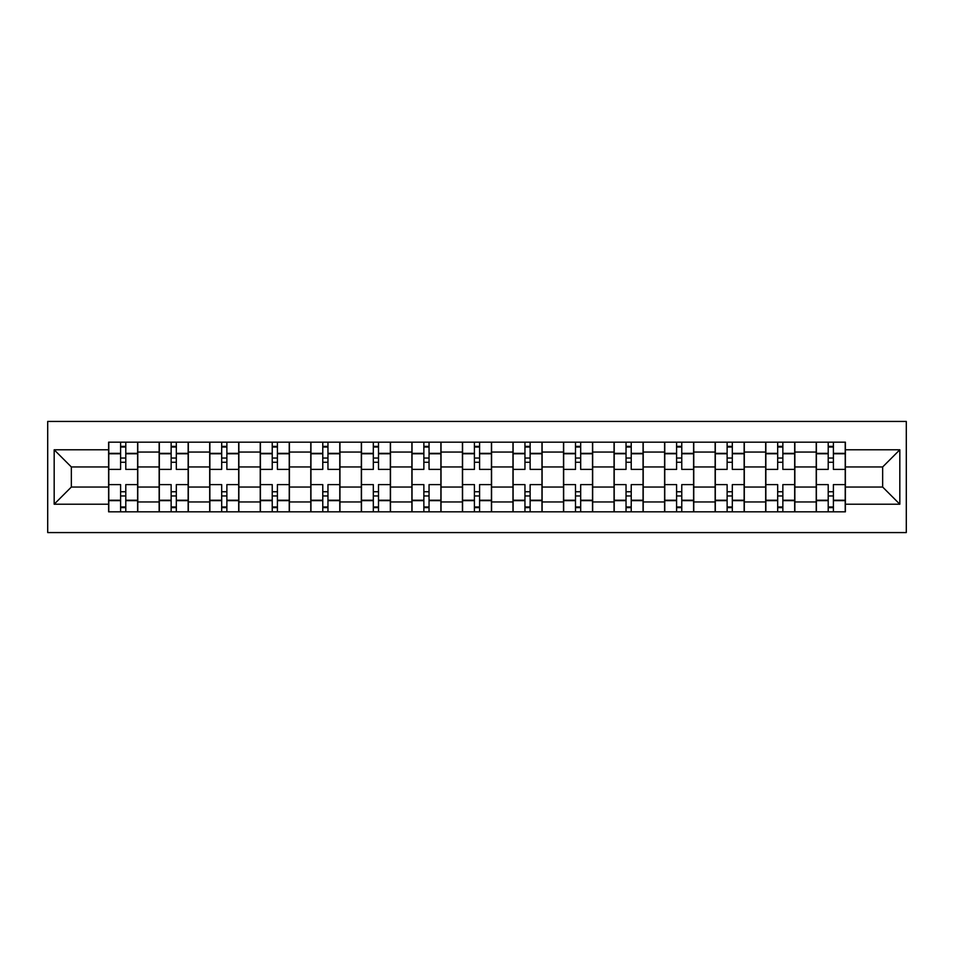 <?xml version="1.0" encoding="UTF-8"?>
<svg xmlns="http://www.w3.org/2000/svg" width="954" height="954" viewBox="0 0 954 954"><rect width="100%" height="100%" fill="white"/><g stroke="black" fill="none" stroke-linecap="round" stroke-linejoin="round"><path stroke-width="1.43" d="M47.7 532.57L906.3 532.57L906.3 421.429L47.7 421.429L47.7 532.57M159.151 511.833L159.151 452.053L137.77 452.053L137.77 511.833M137.77 452.053L137.77 442.167M159.151 452.053L159.151 442.167M188.32 442.167L188.32 511.833M209.701 511.833L209.701 442.167M238.858 442.167L238.858 511.833M260.239 511.833L260.239 442.167M289.408 442.167L289.408 511.833M310.789 511.833L310.789 442.167M339.946 442.167L339.946 511.833M361.327 511.833L361.327 442.167M390.496 442.167L390.496 511.833M411.878 511.833L411.878 442.167M441.034 442.167L441.034 511.833M462.416 511.833L462.416 442.167M491.584 442.167L491.584 511.833M512.966 511.833L512.966 442.167M542.122 442.167L542.122 511.833M563.504 511.833L563.504 442.167M592.672 442.167L592.672 511.833M614.054 511.833L614.054 442.167M643.211 442.167L643.211 511.833M664.592 511.833L664.592 442.167M693.761 442.167L693.761 511.833M715.142 511.833L715.142 442.167M744.299 442.167L744.299 511.833M765.68 511.833L765.68 442.167M794.849 442.167L794.849 511.833M816.23 511.833L816.23 442.167M816.23 487.041L794.849 487.041M765.68 487.041L744.299 487.041M715.142 487.041L693.761 487.041M664.592 487.041L643.211 487.041M614.054 487.041L592.672 487.041M563.504 487.041L542.122 487.041M512.966 487.041L491.584 487.041M462.416 487.041L441.034 487.041M411.878 487.041L390.496 487.041M361.327 487.041L339.946 487.041M310.789 487.041L289.408 487.041M260.239 487.041L238.858 487.041M209.701 487.041L188.32 487.041M159.151 487.041L137.77 487.041M816.23 466.959L794.849 466.959M765.68 466.959L744.299 466.959M715.142 466.959L693.761 466.959M664.592 466.959L643.211 466.959M614.054 466.959L592.672 466.959M563.504 466.959L542.122 466.959M512.966 466.959L491.584 466.959M462.416 466.959L441.034 466.959M411.878 466.959L390.496 466.959M361.327 466.959L339.946 466.959M310.789 466.959L289.408 466.959M260.239 466.959L238.858 466.959M209.701 466.959L188.32 466.959M159.151 466.959L137.77 466.959M71.347 487.041L108.613 487.041L108.613 466.959L71.347 466.959L71.347 487.041L54.175 504.213L54.175 449.787L108.613 449.787L108.613 466.959M845.387 466.959L845.387 487.041L882.653 487.041L882.653 466.959L845.387 466.959L845.387 442.167L108.613 442.167L108.613 449.787M845.387 449.787L899.825 449.787L899.825 504.213L845.387 504.213L845.387 487.041M108.613 487.041L108.613 511.833L845.387 511.833L845.387 504.213M108.613 504.213L54.175 504.213M125.785 506.968L120.598 506.968M120.598 447.032L125.785 447.032M176.323 506.968L171.148 506.968M171.148 447.032L176.323 447.032M226.873 506.968L221.686 506.968M221.686 447.032L226.873 447.032M277.411 506.968L272.236 506.968M272.236 447.032L277.411 447.032M327.961 506.968L322.774 506.968M322.774 447.032L327.961 447.032M378.499 506.968L373.324 506.968M373.324 447.032L378.499 447.032M429.05 506.968L423.862 506.968M423.862 447.032L429.05 447.032M479.588 506.968L474.412 506.968M474.412 447.032L479.588 447.032M530.138 506.968L524.95 506.968M524.95 447.032L530.138 447.032M580.676 506.968L575.5 506.968M575.5 447.032L580.676 447.032M631.226 506.968L626.039 506.968M626.039 447.032L631.226 447.032M681.764 506.968L676.589 506.968M676.589 447.032L681.764 447.032M732.314 506.968L727.127 506.968M727.127 447.032L732.314 447.032M782.852 506.968L777.677 506.968M777.677 447.032L782.852 447.032M833.402 506.968L828.215 506.968M828.215 447.032L833.402 447.032M54.175 449.787L71.347 466.959M882.653 487.041L899.825 504.213M882.653 466.959L899.825 449.787M137.614 511.833L137.614 469.392L125.785 469.392L125.785 442.167M120.598 442.167L120.598 469.392L108.78 469.392L108.78 442.167M137.614 469.392L137.614 442.167M108.78 511.833L108.78 484.608L120.598 484.608L120.598 511.833M125.785 511.833L125.785 484.608L137.614 484.608M120.598 462.261L125.785 462.261M108.78 484.608L108.78 469.392M125.785 491.739L120.598 491.739M125.785 507.623L120.598 507.623M120.598 495.949L125.785 495.949M125.785 458.051L120.598 458.051M120.598 446.377L125.785 446.377M188.153 511.833L188.153 469.392L176.323 469.392L176.323 442.167M171.148 442.167L171.148 469.392L159.318 469.392L159.318 442.167M188.153 469.392L188.153 442.167M159.318 511.833L159.318 484.608L171.148 484.608L171.148 511.833M176.323 511.833L176.323 484.608L188.153 484.608M171.148 462.261L176.323 462.261M159.318 484.608L159.318 469.392M176.323 491.739L171.148 491.739M176.323 507.623L171.148 507.623M171.148 495.949L176.323 495.949M176.323 458.051L171.148 458.051M171.148 446.377L176.323 446.377M238.703 511.833L238.703 469.392L226.873 469.392L226.873 442.167M221.686 442.167L221.686 469.392L209.856 469.392L209.856 442.167M238.703 469.392L238.703 442.167M209.856 511.833L209.856 484.608L221.686 484.608L221.686 511.833M226.873 511.833L226.873 484.608L238.703 484.608M221.686 462.261L226.873 462.261M209.856 484.608L209.856 469.392M226.873 491.739L221.686 491.739M226.873 507.623L221.686 507.623M221.686 495.949L226.873 495.949M226.873 458.051L221.686 458.051M221.686 446.377L226.873 446.377M289.241 511.833L289.241 469.392L277.411 469.392L277.411 442.167M272.236 442.167L272.236 469.392L260.406 469.392L260.406 442.167M289.241 469.392L289.241 442.167M260.406 511.833L260.406 484.608L272.236 484.608L272.236 511.833M277.411 511.833L277.411 484.608L289.241 484.608M272.236 462.261L277.411 462.261M260.406 484.608L260.406 469.392M277.411 491.739L272.236 491.739M277.411 507.623L272.236 507.623M272.236 495.949L277.411 495.949M277.411 458.051L272.236 458.051M272.236 446.377L277.411 446.377M339.791 511.833L339.791 469.392L327.961 469.392L327.961 442.167M322.774 442.167L322.774 469.392L310.944 469.392L310.944 442.167M339.791 469.392L339.791 442.167M310.944 511.833L310.944 484.608L322.774 484.608L322.774 511.833M327.961 511.833L327.961 484.608L339.791 484.608M322.774 462.261L327.961 462.261M310.944 484.608L310.944 469.392M327.961 491.739L322.774 491.739M327.961 507.623L322.774 507.623M322.774 495.949L327.961 495.949M327.961 458.051L322.774 458.051M322.774 446.377L327.961 446.377M390.329 511.833L390.329 469.392L378.499 469.392L378.499 442.167M373.324 442.167L373.324 469.392L361.494 469.392L361.494 442.167M390.329 469.392L390.329 442.167M361.494 511.833L361.494 484.608L373.324 484.608L373.324 511.833M378.499 511.833L378.499 484.608L390.329 484.608M373.324 462.261L378.499 462.261M361.494 484.608L361.494 469.392M378.499 491.739L373.324 491.739M378.499 507.623L373.324 507.623M373.324 495.949L378.499 495.949M378.499 458.051L373.324 458.051M373.324 446.377L378.499 446.377M440.879 511.833L440.879 469.392L429.05 469.392L429.05 442.167M423.862 442.167L423.862 469.392L412.033 469.392L412.033 442.167M440.879 469.392L440.879 442.167M412.033 511.833L412.033 484.608L423.862 484.608L423.862 511.833M429.05 511.833L429.05 484.608L440.879 484.608M423.862 462.261L429.05 462.261M412.033 484.608L412.033 469.392M429.05 491.739L423.862 491.739M429.05 507.623L423.862 507.623M423.862 495.949L429.05 495.949M429.05 458.051L423.862 458.051M423.862 446.377L429.05 446.377M491.417 511.833L491.417 469.392L479.588 469.392L479.588 442.167M474.412 442.167L474.412 469.392L462.583 469.392L462.583 442.167M491.417 469.392L491.417 442.167M462.583 511.833L462.583 484.608L474.412 484.608L474.412 511.833M479.588 511.833L479.588 484.608L491.417 484.608M474.412 462.261L479.588 462.261M462.583 484.608L462.583 469.392M479.588 491.739L474.412 491.739M479.588 507.623L474.412 507.623M474.412 495.949L479.588 495.949M479.588 458.051L474.412 458.051M474.412 446.377L479.588 446.377M541.967 511.833L541.967 469.392L530.138 469.392L530.138 442.167M524.95 442.167L524.95 469.392L513.121 469.392L513.121 442.167M541.967 469.392L541.967 442.167M513.121 511.833L513.121 484.608L524.95 484.608L524.95 511.833M530.138 511.833L530.138 484.608L541.967 484.608M524.95 462.261L530.138 462.261M513.121 484.608L513.121 469.392M530.138 491.739L524.95 491.739M530.138 507.623L524.95 507.623M524.95 495.949L530.138 495.949M530.138 458.051L524.95 458.051M524.95 446.377L530.138 446.377M592.506 511.833L592.506 469.392L580.676 469.392L580.676 442.167M575.5 442.167L575.5 469.392L563.671 469.392L563.671 442.167M592.506 469.392L592.506 442.167M563.671 511.833L563.671 484.608L575.5 484.608L575.5 511.833M580.676 511.833L580.676 484.608L592.506 484.608M575.5 462.261L580.676 462.261M563.671 484.608L563.671 469.392M580.676 491.739L575.5 491.739M580.676 507.623L575.5 507.623M575.5 495.949L580.676 495.949M580.676 458.051L575.5 458.051M575.5 446.377L580.676 446.377M643.056 511.833L643.056 469.392L631.226 469.392L631.226 442.167M626.039 442.167L626.039 469.392L614.209 469.392L614.209 442.167M643.056 469.392L643.056 442.167M614.209 511.833L614.209 484.608L626.039 484.608L626.039 511.833M631.226 511.833L631.226 484.608L643.056 484.608M626.039 462.261L631.226 462.261M614.209 484.608L614.209 469.392M631.226 491.739L626.039 491.739M631.226 507.623L626.039 507.623M626.039 495.949L631.226 495.949M631.226 458.051L626.039 458.051M626.039 446.377L631.226 446.377M693.594 511.833L693.594 469.392L681.764 469.392L681.764 442.167M676.589 442.167L676.589 469.392L664.759 469.392L664.759 442.167M693.594 469.392L693.594 442.167M664.759 511.833L664.759 484.608L676.589 484.608L676.589 511.833M681.764 511.833L681.764 484.608L693.594 484.608M676.589 462.261L681.764 462.261M664.759 484.608L664.759 469.392M681.764 491.739L676.589 491.739M681.764 507.623L676.589 507.623M676.589 495.949L681.764 495.949M681.764 458.051L676.589 458.051M676.589 446.377L681.764 446.377M744.144 511.833L744.144 469.392L732.314 469.392L732.314 442.167M727.127 442.167L727.127 469.392L715.297 469.392L715.297 442.167M744.144 469.392L744.144 442.167M715.297 511.833L715.297 484.608L727.127 484.608L727.127 511.833M732.314 511.833L732.314 484.608L744.144 484.608M727.127 462.261L732.314 462.261M715.297 484.608L715.297 469.392M732.314 491.739L727.127 491.739M732.314 507.623L727.127 507.623M727.127 495.949L732.314 495.949M732.314 458.051L727.127 458.051M727.127 446.377L732.314 446.377M794.682 511.833L794.682 469.392L782.852 469.392L782.852 442.167M777.677 442.167L777.677 469.392L765.847 469.392L765.847 442.167M794.682 469.392L794.682 442.167M765.847 511.833L765.847 484.608L777.677 484.608L777.677 511.833M782.852 511.833L782.852 484.608L794.682 484.608M777.677 462.261L782.852 462.261M765.847 484.608L765.847 469.392M782.852 491.739L777.677 491.739M782.852 507.623L777.677 507.623M777.677 495.949L782.852 495.949M782.852 458.051L777.677 458.051M777.677 446.377L782.852 446.377M845.22 511.833L845.22 469.392L833.402 469.392L833.402 442.167M828.215 442.167L828.215 469.392L816.385 469.392L816.385 442.167M845.22 469.392L845.22 442.167M816.385 511.833L816.385 484.608L828.215 484.608L828.215 511.833M833.402 511.833L833.402 484.608L845.22 484.608M828.215 462.261L833.402 462.261M816.385 484.608L816.385 469.392M833.402 491.739L828.215 491.739M833.402 507.623L828.215 507.623M828.215 495.949L833.402 495.949M833.402 458.051L828.215 458.051M828.215 446.377L833.402 446.377M765.68 452.053L744.299 452.053M715.142 452.053L693.761 452.053M664.592 452.053L643.211 452.053M614.054 452.053L592.672 452.053M563.504 452.053L542.122 452.053M512.966 452.053L491.584 452.053M462.416 452.053L441.034 452.053M411.878 452.053L390.496 452.053M361.327 452.053L339.946 452.053M310.789 452.053L289.408 452.053M260.239 452.053L238.858 452.053M209.701 452.053L188.32 452.053M816.23 452.053L794.849 452.053M765.68 501.947L744.299 501.947M715.142 501.947L693.761 501.947M664.592 501.947L643.211 501.947M614.054 501.947L592.672 501.947M563.504 501.947L542.122 501.947M512.966 501.947L491.584 501.947M462.416 501.947L441.034 501.947M411.878 501.947L390.496 501.947M361.327 501.947L339.946 501.947M310.789 501.947L289.408 501.947M260.239 501.947L238.858 501.947M209.701 501.947L188.32 501.947M159.151 501.947L137.77 501.947M816.23 501.947L794.849 501.947M137.614 453.353L125.785 453.353M120.598 453.353L108.78 453.353M120.598 453.782L108.78 453.782M120.598 500.218L108.78 500.218M120.598 500.647L108.78 500.647M137.614 500.647L125.785 500.647M137.614 453.782L125.785 453.782M137.614 500.218L125.785 500.218M188.153 453.353L176.323 453.353M171.148 453.353L159.318 453.353M171.148 453.782L159.318 453.782M171.148 500.218L159.318 500.218M171.148 500.647L159.318 500.647M188.153 500.647L176.323 500.647M188.153 453.782L176.323 453.782M188.153 500.218L176.323 500.218M238.703 453.353L226.873 453.353M221.686 453.353L209.856 453.353M221.686 453.782L209.856 453.782M221.686 500.218L209.856 500.218M221.686 500.647L209.856 500.647M238.703 500.647L226.873 500.647M238.703 453.782L226.873 453.782M238.703 500.218L226.873 500.218M289.241 453.353L277.411 453.353M272.236 453.353L260.406 453.353M272.236 453.782L260.406 453.782M272.236 500.218L260.406 500.218M272.236 500.647L260.406 500.647M289.241 500.647L277.411 500.647M289.241 453.782L277.411 453.782M289.241 500.218L277.411 500.218M339.791 453.353L327.961 453.353M322.774 453.353L310.944 453.353M322.774 453.782L310.944 453.782M322.774 500.218L310.944 500.218M322.774 500.647L310.944 500.647M339.791 500.647L327.961 500.647M339.791 453.782L327.961 453.782M339.791 500.218L327.961 500.218M390.329 453.353L378.499 453.353M373.324 453.353L361.494 453.353M373.324 453.782L361.494 453.782M373.324 500.218L361.494 500.218M373.324 500.647L361.494 500.647M390.329 500.647L378.499 500.647M390.329 453.782L378.499 453.782M390.329 500.218L378.499 500.218M440.879 453.353L429.05 453.353M423.862 453.353L412.033 453.353M423.862 453.782L412.033 453.782M423.862 500.218L412.033 500.218M423.862 500.647L412.033 500.647M440.879 500.647L429.05 500.647M440.879 453.782L429.05 453.782M440.879 500.218L429.05 500.218M491.417 453.353L479.588 453.353M474.412 453.353L462.583 453.353M474.412 453.782L462.583 453.782M474.412 500.218L462.583 500.218M474.412 500.647L462.583 500.647M491.417 500.647L479.588 500.647M491.417 453.782L479.588 453.782M491.417 500.218L479.588 500.218M541.967 453.353L530.138 453.353M524.95 453.353L513.121 453.353M524.95 453.782L513.121 453.782M524.95 500.218L513.121 500.218M524.95 500.647L513.121 500.647M541.967 500.647L530.138 500.647M541.967 453.782L530.138 453.782M541.967 500.218L530.138 500.218M592.506 453.353L580.676 453.353M575.5 453.353L563.671 453.353M575.5 453.782L563.671 453.782M575.5 500.218L563.671 500.218M575.5 500.647L563.671 500.647M592.506 500.647L580.676 500.647M592.506 453.782L580.676 453.782M592.506 500.218L580.676 500.218M643.056 453.353L631.226 453.353M626.039 453.353L614.209 453.353M626.039 453.782L614.209 453.782M626.039 500.218L614.209 500.218M626.039 500.647L614.209 500.647M643.056 500.647L631.226 500.647M643.056 453.782L631.226 453.782M643.056 500.218L631.226 500.218M693.594 453.353L681.764 453.353M676.589 453.353L664.759 453.353M676.589 453.782L664.759 453.782M676.589 500.218L664.759 500.218M676.589 500.647L664.759 500.647M693.594 500.647L681.764 500.647M693.594 453.782L681.764 453.782M693.594 500.218L681.764 500.218M744.144 453.353L732.314 453.353M727.127 453.353L715.297 453.353M727.127 453.782L715.297 453.782M727.127 500.218L715.297 500.218M727.127 500.647L715.297 500.647M744.144 500.647L732.314 500.647M744.144 453.782L732.314 453.782M744.144 500.218L732.314 500.218M794.682 453.353L782.852 453.353M777.677 453.353L765.847 453.353M777.677 453.782L765.847 453.782M777.677 500.218L765.847 500.218M777.677 500.647L765.847 500.647M794.682 500.647L782.852 500.647M794.682 453.782L782.852 453.782M794.682 500.218L782.852 500.218M845.22 453.353L833.402 453.353M828.215 453.353L816.385 453.353M828.215 453.782L816.385 453.782M828.215 500.218L816.385 500.218M828.215 500.647L816.385 500.647M845.22 500.647L833.402 500.647M845.22 453.782L833.402 453.782M845.22 500.218L833.402 500.218"/></g></svg>

